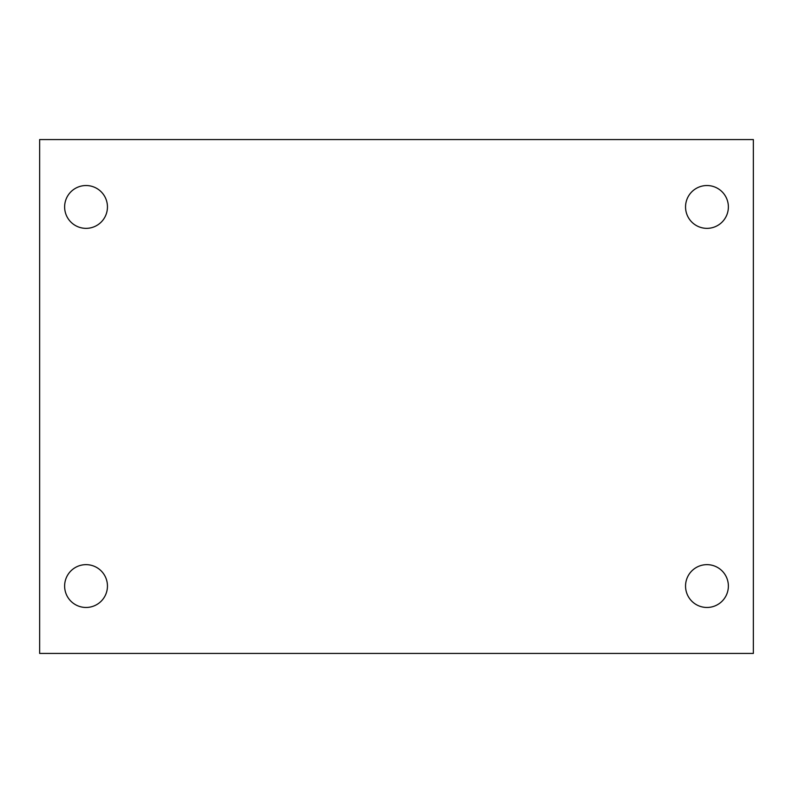 <?xml version="1.0" encoding="UTF-8"?>
<svg xmlns="http://www.w3.org/2000/svg" width="793" height="793" viewBox="0 0 793 793"><rect width="100%" height="100%" fill="white"/><g stroke="black" fill="none" stroke-linecap="round" stroke-linejoin="round"><path stroke-width="1.19" d="M39.65 139.568L753.35 139.568L753.35 653.432L39.65 653.432L39.65 139.568M86.04 564.646A21.411 21.411 0 0 1 107.451 586.057A21.411 21.411 0 0 1 86.04 607.468A21.411 21.411 0 0 1 64.63 586.057A21.411 21.411 0 0 1 86.04 564.646M706.96 564.646A21.411 21.411 0 0 1 728.37 586.057A21.411 21.411 0 0 1 706.96 607.468A21.411 21.411 0 0 1 685.548 586.057A21.411 21.411 0 0 1 706.96 564.646M706.96 185.532A21.411 21.411 0 0 1 728.37 206.943A21.411 21.411 0 0 1 706.96 228.354A21.411 21.411 0 0 1 685.548 206.943A21.411 21.411 0 0 1 706.96 185.532M86.04 185.532A21.411 21.411 0 0 1 107.451 206.943A21.411 21.411 0 0 1 86.04 228.354A21.411 21.411 0 0 1 64.63 206.943A21.411 21.411 0 0 1 86.04 185.532"/></g></svg>
